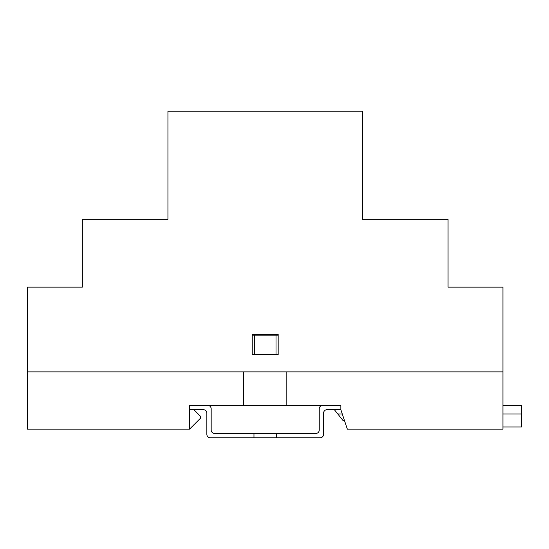 <?xml version="1.0" encoding="UTF-8"?>
<svg xmlns="http://www.w3.org/2000/svg" width="549" height="549" viewBox="0 0 549 549"><rect width="100%" height="100%" fill="white"/><g stroke="black" fill="none" stroke-linecap="round" stroke-linejoin="round"><path stroke-width="0.82" d="M193.879 409.698L200.364 416.183L200.364 418.345L189.556 429.146L27.45 429.146L27.45 371.872L243.591 371.872L243.591 405.375L286.818 405.375L286.818 371.872L502.959 371.872L502.959 429.146L347.339 429.146L340.854 409.698L340.854 405.375L286.818 405.375M243.591 405.375L189.556 405.375L189.556 429.146M252.238 335.13L278.171 335.13M276.01 335.13L276.01 354.579L254.4 354.579L254.4 335.13M27.45 371.872L502.959 371.872L502.959 287.148L448.059 287.148L448.059 219.277L362.47 219.277L362.47 111.207L167.939 111.207L167.939 219.277L82.35 219.277L82.35 287.148L27.45 287.148L27.45 371.872M278.171 334.266L252.238 334.266L252.238 354.579L278.171 354.579L278.171 334.266M344.456 420.507L343.015 420.507L337.827 414.021L342.295 414.021M502.959 426.985L521.55 426.985L521.55 405.375L502.959 405.375M502.959 414.021L521.55 414.021M337.827 414.021L334.368 409.698M448.059 225.543L448.059 232.248M340.854 405.375L322.702 405.375A3.459 3.459 0 0 0 319.243 408.833L319.243 430.011A3.459 3.459 0 0 1 315.785 433.47L214.632 433.47A3.459 3.459 0 0 1 211.173 430.011L211.173 408.833A3.459 3.459 0 0 0 207.714 405.375L189.556 405.375M340.854 409.698L327.026 409.698A3.459 3.459 0 0 0 323.567 413.157L323.567 434.334A3.459 3.459 0 0 1 320.108 437.793L276.442 437.793L276.442 433.47M189.556 409.698L203.391 409.698A3.459 3.459 0 0 1 206.849 413.157L206.849 434.334A3.459 3.459 0 0 0 210.308 437.793L253.967 437.793L253.967 433.47M276.442 437.793L253.967 437.793"/></g></svg>
